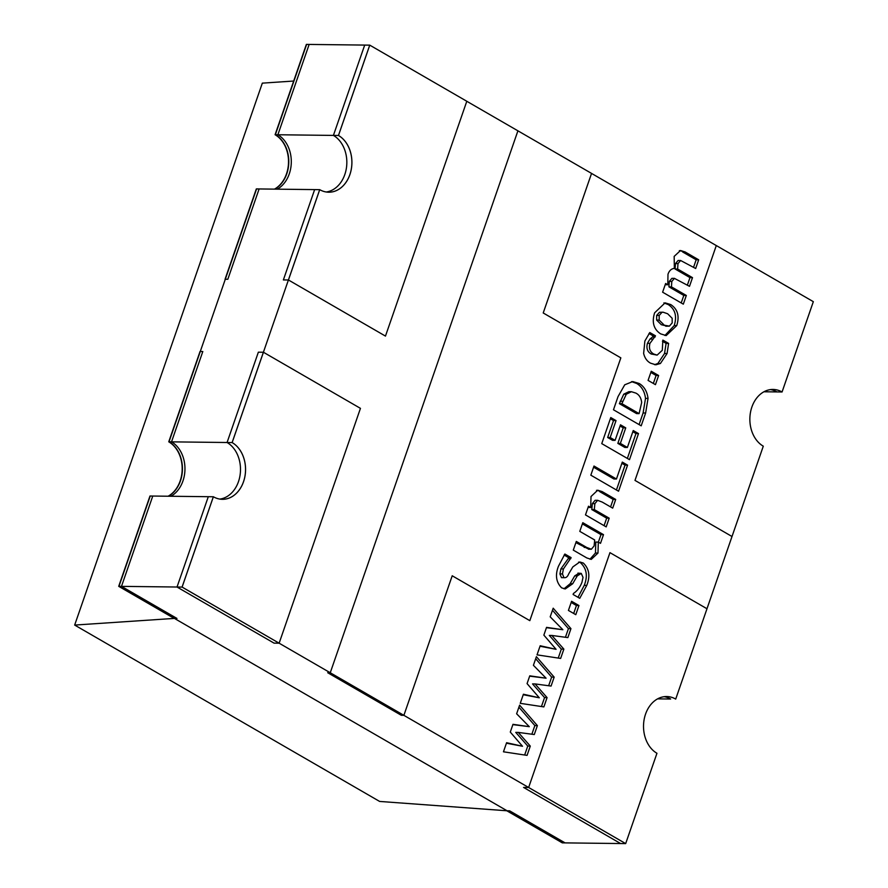 <?xml version="1.0" encoding="UTF-8"?>
<svg xmlns="http://www.w3.org/2000/svg" width="888" height="888" viewBox="0 0 888 888"><rect width="100%" height="100%" fill="white"/><g stroke="black" fill="none" stroke-linecap="round" stroke-linejoin="round"><path stroke-width="1.33" d="M74.67 625.074L174.414 618.403L507.092 810.788L379.62 801.431L74.67 625.074L262.326 83.139L293.684 81.041M657.586 698.867L670.64 699.023A29.648 22.811 90.7 0 0 664.146 696.692M528.638 787.49L609.956 552.647L706.992 608.757L675.713 699.089A29.648 22.811 90.7 0 0 666.677 696.536A29.648 22.811 90.7 0 0 644.066 719.902A29.648 22.811 90.7 0 0 656.954 753.279L625.674 843.6L562.537 842.856L118.959 586.335L150.239 496.015L213.353 496.758L182.073 587.079L279.132 643.19L360.45 408.358L263.425 352.247L232.145 442.568A29.648 22.811 -89.3 0 1 245.021 475.935A29.648 22.811 -89.3 0 1 222.411 499.311A29.648 22.811 -89.3 0 1 213.375 496.758L182.107 587.079L625.652 843.6L620.601 843.545L523.565 787.423L528.638 787.49L625.674 843.6M263.425 352.247L258.353 352.181L227.073 442.502L232.145 442.568M118.959 586.335L182.073 587.079L177.023 587.024L274.059 643.134L279.132 643.19M177.023 587.024L208.303 496.703L213.375 496.758M227.073 442.502A29.648 22.811 -89.3 0 1 240.193 474.259A29.648 22.811 -89.3 0 1 219.88 499.089M326.218 191.997A29.648 22.811 90.7 0 0 346.531 167.166A29.648 22.811 90.7 0 0 333.411 135.409L338.483 135.476L369.763 45.144L466.799 101.265L385.47 336.097L288.445 279.986L319.724 189.666A29.648 22.811 90.7 0 0 328.749 192.208A29.648 22.811 90.7 0 0 351.371 168.842A29.648 22.811 90.7 0 0 338.483 135.476M288.445 279.986L283.372 279.931L314.641 189.599L319.724 189.666M333.411 135.409L364.691 45.088L369.763 45.144L306.626 44.4L275.347 134.721L338.461 135.476L369.741 45.144M732.012 536.507L763.292 446.187A29.648 22.811 -89.3 0 1 750.404 412.809A29.648 22.811 -89.3 0 1 773.026 389.444A29.648 22.811 -89.3 0 1 782.062 391.985L813.33 301.665L716.305 245.554L634.987 480.397L732.012 536.507L706.97 608.746M716.272 245.554L591.541 173.415M770.484 389.599A29.648 22.811 -89.3 0 1 776.978 391.93L782.062 391.985A29.648 22.811 -89.3 0 0 773.026 389.444M330.258 672.76L327.705 672.727L401.343 715.306L403.885 715.34L452.214 575.779L529.825 620.657L620.834 357.853L543.223 312.976L591.552 173.404L517.915 130.825L330.258 672.76L403.885 715.34M466.788 101.276L517.915 130.825M506.837 810.788L562.282 842.856L565.057 842.879L509.612 810.822L506.837 810.766M277.234 189.166A29.648 22.811 90.7 0 0 291.297 162.116A29.648 22.811 90.7 0 0 277.877 134.754L275.091 134.721L306.371 44.4L309.146 44.433L277.877 134.754M259.107 188.944L256.332 188.911L225.053 279.243L227.828 279.265L259.107 188.944M274.448 189.133A29.648 22.811 90.7 0 0 288.522 162.093A29.648 22.811 90.7 0 0 275.091 134.721M170.885 496.259A29.648 22.811 90.7 0 0 184.959 469.219A29.648 22.811 90.7 0 0 171.528 441.847L168.753 441.813L200.033 351.493L202.808 351.526L171.528 441.847M152.769 496.048L149.983 496.015L118.715 586.335L121.49 586.369L152.769 496.048M168.109 496.226A29.648 22.811 90.7 0 0 182.184 469.186A29.648 22.811 90.7 0 0 168.753 441.813M121.49 586.369L176.934 618.425L174.159 618.392L118.715 586.335M660.628 333.855C653.679 329.281 651.681 322.277 654.623 312.82L665.112 302.852L670.762 304.584C677.699 309.157 679.697 316.172 676.734 325.607L666.178 335.586L660.628 333.855M648.074 380.397L651.248 371.251L658.619 375.513L655.444 384.659L648.074 380.397M627.383 447.463L633.244 430.547L638.505 433.588L629.481 459.651L601.753 443.623L610.778 417.56L616.039 420.601L610.178 437.518L615.095 440.359L620.479 424.808L625.74 427.861L620.357 443.412L627.383 447.463L624.852 447.441L617.837 443.378L620.357 443.412M591.02 496.514L597.724 490.198L602.142 491.597L615.695 499.445L612.687 508.136L602.275 502.109L597.602 500.333L594.86 503.674L594.316 509.59L609.201 518.192L606.193 526.884L585.492 514.907L588.5 506.216L590.675 507.481L591.02 496.514M595.504 500.31L597.846 500.333L595.082 500.31L592.329 503.651L594.86 503.674M581.274 573.404L577.255 575.912L572.682 583.749L565.268 588.944L561.638 587.845C556.099 582.262 555.033 575.069 558.441 566.278L564.868 554.034L571.117 557.642L563.414 568.942L562.448 573.948L564.002 577.688C566.056 577.966 567.599 576.734 568.642 573.981L572.838 566.91L579.82 561.971L583.305 563.048C589.232 568.742 590.398 576.19 586.779 585.381L579.742 598.312L573.104 594.472L573.459 593.439C577.278 590.942 580.119 587.201 581.984 582.217L583.016 577.378L581.274 573.404L577.922 573.126M564.002 577.688L561.482 577.655L564.002 577.688M562.87 629.725L550.194 616.838L553.191 608.202L570.951 628.649L567.865 637.595L551.848 635.453L563.869 649.128L560.639 658.43L537.029 654.856L540.182 645.754L556.077 649.317L543.867 635.131L546.553 627.361L562.87 629.725L546.442 627.683M529.292 726.673L516.627 713.785L519.613 705.161L537.384 725.607L534.287 734.543L518.281 732.411L530.291 746.087L527.072 755.377L503.463 751.803L506.604 742.712L522.51 746.264L510.289 732.078L512.975 724.319L529.292 726.673L512.864 724.63M222.411 499.311A29.648 22.811 -89.3 0 0 244.999 475.924A29.648 22.811 -89.3 0 0 232.123 442.568L319.691 189.666L256.577 188.922L169.009 441.824A29.648 22.811 -89.3 0 1 182.429 469.186A29.648 22.811 -89.3 0 1 168.365 496.226M675.69 699.089A29.648 22.811 90.7 0 0 666.677 696.536M328.749 192.208A29.648 22.811 90.7 0 0 351.348 168.831A29.648 22.811 90.7 0 0 338.461 135.476M546.076 678.199L533.411 665.312L536.396 656.676L554.168 677.133L551.071 686.069L535.064 683.927L547.075 697.613L543.856 706.904L520.246 703.329L523.398 694.227L539.294 697.79L527.072 683.605L529.77 675.835L546.076 678.199L529.659 676.157M568.42 610.433L571.583 601.287L578.954 605.538L575.79 614.685L568.42 610.433M579.786 531.368L582.794 522.688L603.507 534.654L600.499 543.345L598.323 542.091L597.979 553.058L591.275 559.385L586.857 557.964L573.293 550.127L576.301 541.436L586.724 547.463L591.386 549.228L594.128 545.909L594.683 539.982L579.786 531.368M588.466 549.217L591.386 549.228M616.45 479.021L622.31 462.104L627.572 465.146L618.548 491.208L590.831 475.18L593.994 466.034L616.45 479.021L613.93 478.987L593.584 467.221M618.026 396.614L624.73 384.804L632.755 381.563L639.238 383.516C644.189 386.48 647.119 391.442 648.04 398.412L645.632 413.02L641.192 425.818L613.475 409.779L618.026 396.614M662.87 340.093L668.62 343.412L667.077 353.524L660.417 363.492L655.855 364.802L650.571 363.17C647.075 361.316 644.766 358.064 643.634 353.435L644.877 341.003L649.805 332.545L655.499 335.831L649.949 343.356C648.673 348.318 649.938 351.87 653.735 354.023L657.131 355.111L662.282 350.316L662.87 340.093M680.608 260.506L677.988 263.614L677.622 269.031L692.507 277.644L689.499 286.325L674.425 278.377L671.816 281.441L671.439 286.868L686.324 295.471L683.316 304.162L662.615 292.196L665.623 283.505L667.798 284.759L667.987 274.248C669.241 270.651 671.361 268.698 674.358 268.387L674.17 256.388L680.508 250.505L685.125 251.959L698.678 259.807L695.67 268.498L680.63 260.506L678.088 260.484L675.468 263.581L677.988 263.614M672.26 278.355L674.625 278.377L671.894 278.344L669.286 281.418L671.816 281.441M274.703 189.133A29.648 22.811 90.7 0 0 288.778 162.093A29.648 22.811 90.7 0 0 275.347 134.721M232.123 442.568L169.009 441.824M763.935 391.775L782.028 391.985M518.903 707.214L534.854 725.574L537.384 725.607M534.854 725.574L531.868 734.221M530.291 746.087L527.761 746.053L515.75 732.378L518.281 732.411M527.761 746.053L524.664 755.022M506.438 743.201L522.51 746.264M535.686 658.741L551.648 677.1L554.168 677.133M551.648 677.1L548.651 685.747M547.075 697.613L544.555 697.58L532.545 683.904L535.064 683.927M544.555 697.58L541.447 706.537M523.221 694.727L539.294 697.79M552.469 610.256L568.431 628.626L570.951 628.649M568.431 628.626L565.434 637.273M563.869 649.128L561.338 649.106L549.328 635.42L551.848 635.453M561.338 649.106L558.241 658.064M540.015 646.253L556.077 649.317M571.173 602.475L576.434 605.516L578.954 605.538M576.434 605.516L573.681 613.464M578.588 562.115L583.305 563.048M580.774 563.014C586.713 568.709 587.867 576.157 584.26 585.347L586.779 585.381M584.26 585.347L577.988 597.291M578.754 573.37L574.725 575.879L577.255 575.912M574.725 575.879L570.163 583.716L572.682 583.749M570.163 583.716L564.002 588.8M564.124 555.033L568.586 557.62L571.117 557.642M568.586 557.62L568.231 558.641L570.762 558.663M568.231 558.641L560.894 568.908L563.414 568.942M560.894 568.908L559.917 573.926L562.448 573.948M559.917 573.926L561.482 577.655M582.384 523.876L600.976 534.632L603.507 534.654M600.976 534.632L598.379 542.124M597.979 553.058L595.448 553.024L595.804 542.057L598.323 542.091M595.448 553.024L589.965 559.229M575.89 542.624L588.866 549.206M596.525 490.309L602.142 491.597M599.611 491.575L613.175 499.411L615.695 499.445M613.175 499.411L610.578 506.915M592.329 503.651L591.797 509.557L594.316 509.59M591.797 509.557L606.682 518.159L609.201 518.192M606.682 518.159L604.084 525.663M588.089 507.414L590.675 507.481M621.9 463.292L625.052 465.112L627.572 465.146M625.052 465.112L616.439 489.987M632.822 431.735L635.975 433.555L638.505 433.588M635.975 433.555L627.361 458.43M610.367 418.748L613.519 420.568L616.039 420.601M613.519 420.568L607.658 437.495L610.178 437.518M607.658 437.495L612.576 440.337L615.095 440.359M620.068 426.007L623.221 427.827L625.74 427.861M623.221 427.827L617.837 443.378M631.557 381.618L636.718 383.483L639.238 383.516M636.718 383.483C641.669 386.447 644.599 391.408 645.52 398.379L648.04 398.412M645.52 398.379L643.101 412.987L645.632 413.02M643.101 412.987L639.083 424.597M631.412 391.708L628.882 391.686L623.765 394.172L619.38 403.651L636.574 413.597L639.094 413.619L641.669 402.497C641.169 397.935 639.238 394.805 635.864 393.095L631.412 391.708L626.295 394.205L621.9 403.674L639.094 413.619M619.38 403.651L621.9 403.674M623.765 394.172L626.295 394.205M650.837 372.438L656.088 375.48L658.619 375.513M656.088 375.48L653.335 383.438M662.459 341.292L666.089 343.39L668.62 343.412M666.089 343.39L664.546 353.491L667.077 353.524M664.546 353.491L657.886 363.458L660.417 363.492M657.886 363.458L654.589 364.691M648.984 333.5L652.98 335.808L655.499 335.831M652.98 335.808L652.558 337.007L655.089 337.04M652.558 337.007L649.994 339.016L652.514 339.05M649.994 339.016L647.43 343.323L649.949 343.356M647.43 343.323C646.153 348.285 647.419 351.837 651.215 354.001L653.735 354.023M651.215 354.001L657.131 355.111M663.88 302.93L668.231 304.562L670.762 304.584M668.231 304.562C675.18 309.135 677.167 316.139 674.214 325.574L676.734 325.607M674.214 325.574L664.923 335.475M661.305 324.697L669.397 326.118L672.194 322.899L672.172 318.281L667.632 313.753L663.059 312.188L659.44 312.299L656.665 315.429L656.643 320.046L661.305 324.697L666.866 326.096M665.778 326.229L669.397 326.118M656.643 320.046L659.174 320.08L663.836 324.731M656.665 315.429L659.185 315.462L659.174 320.08M659.44 312.299L661.96 312.332L659.185 315.462M663.059 312.188L661.96 312.332M675.468 263.581L675.091 268.997L677.622 269.031M675.091 268.997L689.976 277.611L692.507 277.644M689.976 277.611L687.379 285.104M669.286 281.418L668.919 286.835L671.439 286.868M668.919 286.835L683.804 295.449L686.324 295.471M683.804 295.449L681.207 302.941M665.212 284.693L667.798 284.759M679.353 250.616L685.125 251.959M682.595 251.937L696.159 259.773L698.678 259.807M696.159 259.773L693.561 267.277M584.204 547.43L586.724 547.463M620.213 401.243L622.732 401.276"/></g></svg>

